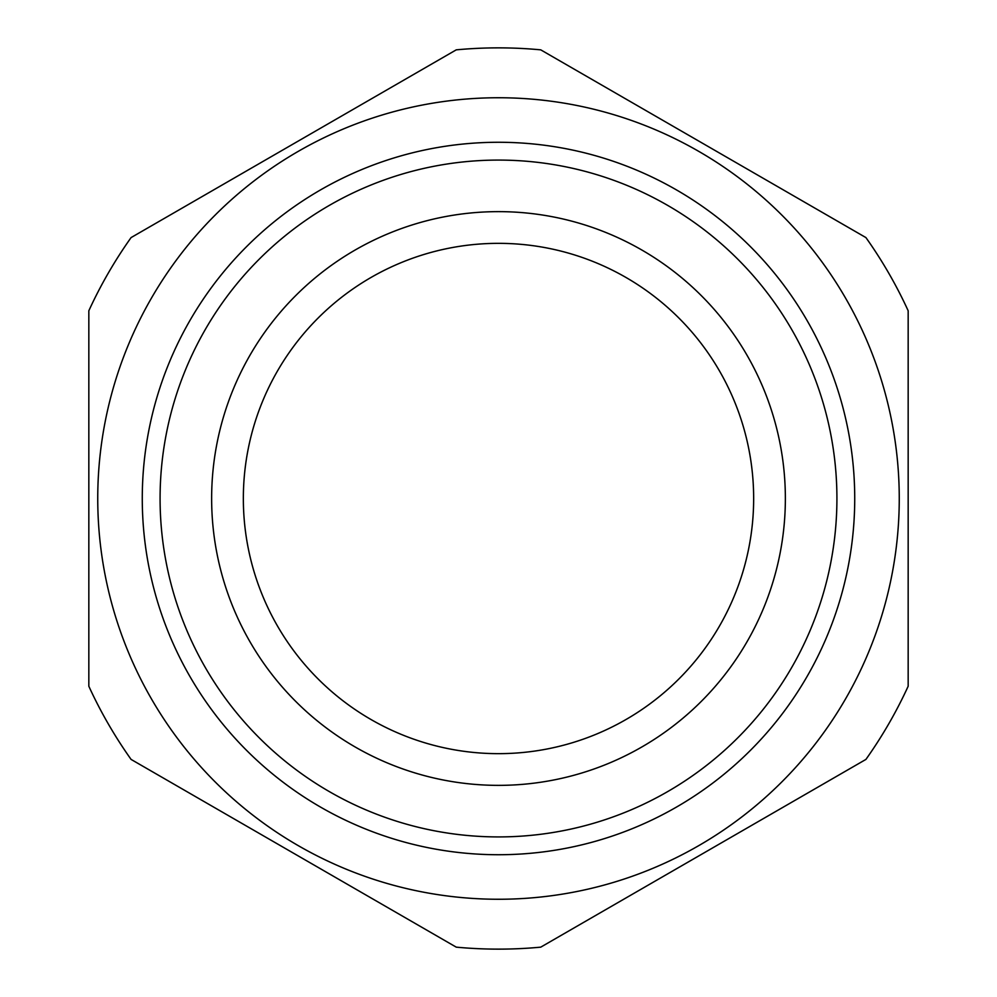 <?xml version="1.0" encoding="UTF-8"?>
<svg xmlns="http://www.w3.org/2000/svg" width="997" height="997" viewBox="0 0 997 997"><rect width="100%" height="100%" fill="white"/><g stroke="black" fill="none" stroke-linecap="round" stroke-linejoin="round"><path stroke-width="1.5" d="M899.257 498.5A400.757 400.757 0 0 1 498.5 899.257A400.757 400.757 0 0 1 97.743 498.5A400.757 400.757 0 0 1 498.5 97.743A400.757 400.757 0 0 1 899.257 498.5M160.081 498.5A338.419 338.419 0 0 0 498.5 836.919A338.419 338.419 0 0 0 836.919 498.5A338.419 338.419 0 0 0 498.5 160.081A338.419 338.419 0 0 0 160.081 498.5M854.728 498.5A356.228 356.228 0 0 1 498.5 854.728A356.228 356.228 0 0 1 142.272 498.5A356.228 356.228 0 0 1 498.5 142.272A356.228 356.228 0 0 1 854.728 498.5M211.638 498.5A286.862 286.862 0 0 1 498.5 211.638A286.862 286.862 0 0 1 785.362 498.5A286.862 286.862 0 0 1 498.5 785.362A286.862 286.862 0 0 1 211.638 498.5M753.657 498.5A255.157 255.157 0 0 0 498.5 243.343A255.157 255.157 0 0 0 243.343 498.5A255.157 255.157 0 0 0 498.5 753.657A255.157 255.157 0 0 0 753.657 498.5M131.081 759.415A450.632 450.632 0 0 1 88.833 686.235L88.833 310.765A450.632 450.632 0 0 1 131.081 237.585L456.252 49.85A450.632 450.632 0 0 1 540.748 49.85L865.919 237.585A450.632 450.632 0 0 1 908.167 310.765L908.167 686.235A450.632 450.632 0 0 1 865.919 759.415L540.748 947.15A450.632 450.632 0 0 1 456.252 947.15L131.081 759.415"/></g></svg>
